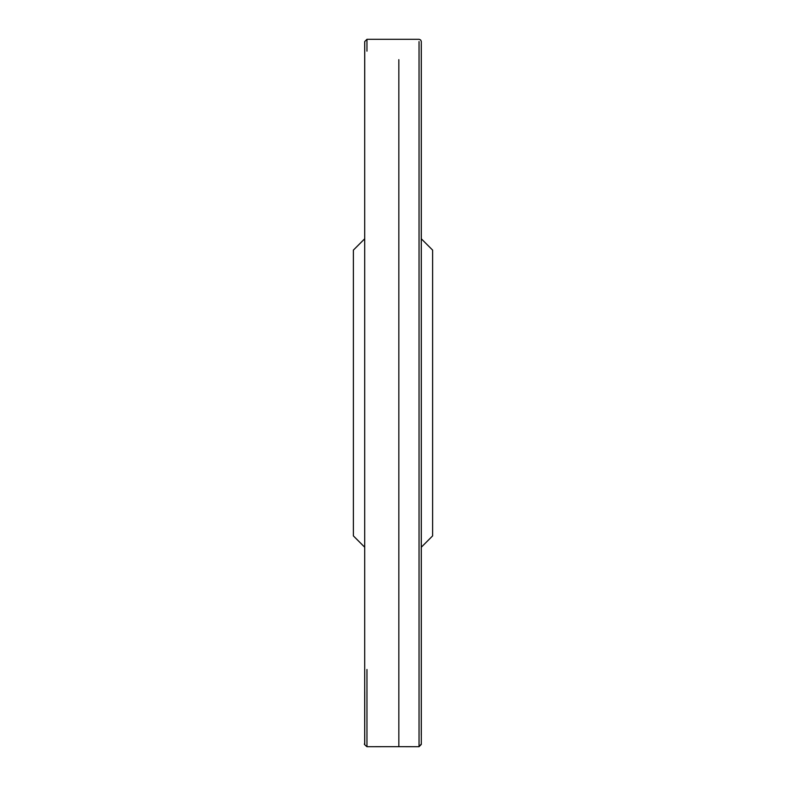 <?xml version="1.0" encoding="UTF-8"?>
<svg xmlns="http://www.w3.org/2000/svg" width="786" height="786" viewBox="0 0 786 786"><rect width="100%" height="100%" fill="white"/><g stroke="black" fill="none" stroke-linecap="round" stroke-linejoin="round"><path stroke-width="1.18" d="M421.257 744.047L419.036 746.7L419.036 41.589L419.036 746.7L421.296 744.44L421.257 44.203L421.257 735.264M421.296 547.213L432.614 535.895L432.614 250.105L421.296 238.787M364.704 547.213L353.386 535.895L353.386 250.105L364.704 238.787M366.964 51.149L366.964 39.3L419.174 39.3L420.667 39.988L421.296 41.422L421.296 735.647M398.836 668.768L398.836 59.657L398.836 746.671L366.964 746.7C364.537 744.774 363.78 743.841 364.704 743.9L364.704 41.56L366.964 39.3M364.743 691.7L364.743 722.147M366.964 669.485L366.964 746.523M398.836 746.68L419.036 746.7M364.704 667.815L364.743 744.047M364.704 135.369L364.743 41.953"/></g></svg>
